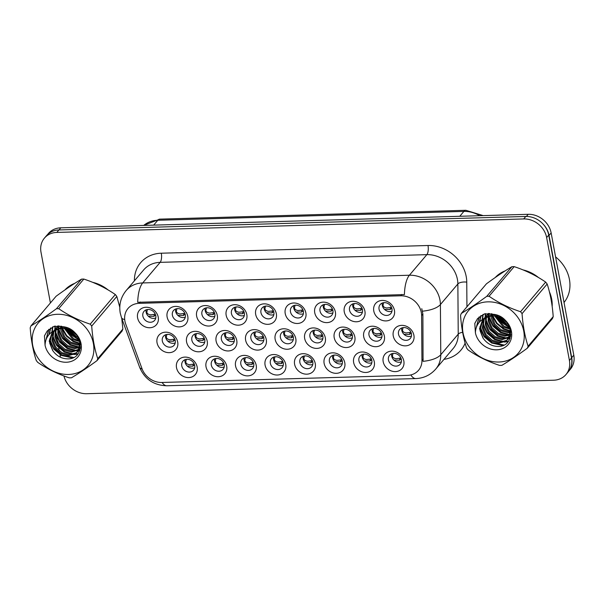 <?xml version="1.0" encoding="UTF-8"?>
<svg xmlns="http://www.w3.org/2000/svg" width="604" height="604" viewBox="0 0 604 604"><rect width="100%" height="100%" fill="white"/><g stroke="black" fill="none" stroke-linecap="round" stroke-linejoin="round"><path stroke-width="0.91" d="M197.168 367.043A11.144 9.543 40.3 0 1 188.735 377.583A11.144 9.543 40.3 0 1 176.504 367.64A11.144 9.543 40.3 0 1 184.937 357.1A11.144 9.543 40.3 0 1 197.168 367.043M181.774 365.881A6.969 5.965 -139.7 0 0 186.779 371.649A6.969 5.965 -139.7 0 0 193.544 370.199A6.969 5.965 -139.7 0 0 194.692 365.511A6.969 5.965 -139.7 0 0 189.686 359.742A6.969 5.965 -139.7 0 0 182.921 361.192A6.969 5.965 -139.7 0 0 181.774 365.881M285.745 364.484A11.144 9.543 40.3 0 1 277.304 375.024A11.144 9.543 40.3 0 1 265.081 365.08A11.144 9.543 40.3 0 1 273.514 354.54A11.144 9.543 40.3 0 1 285.745 364.484M270.35 363.321A6.969 5.965 -139.7 0 0 275.356 369.089A6.969 5.965 -139.7 0 0 282.121 367.64A6.969 5.965 -139.7 0 0 283.261 362.951A6.969 5.965 -139.7 0 0 278.263 357.183A6.969 5.965 -139.7 0 0 271.49 358.633A6.969 5.965 -139.7 0 0 270.35 363.321M315.265 363.631A11.144 9.543 40.3 0 1 306.832 374.17A11.144 9.543 40.3 0 1 294.601 364.227A11.144 9.543 40.3 0 1 303.034 353.687A11.144 9.543 40.3 0 1 315.265 363.631M299.871 362.468A6.969 5.965 -139.7 0 0 304.877 368.236A6.969 5.965 -139.7 0 0 311.641 366.787A6.969 5.965 -139.7 0 0 312.789 362.098A6.969 5.965 -139.7 0 0 307.783 356.33A6.969 5.965 -139.7 0 0 301.019 357.779A6.969 5.965 -139.7 0 0 299.871 362.468M344.793 362.777A11.144 9.543 40.3 0 1 336.36 373.317A11.144 9.543 40.3 0 1 324.129 363.374A11.144 9.543 40.3 0 1 332.562 352.834A11.144 9.543 40.3 0 1 344.793 362.777M329.399 361.615A6.969 5.965 -139.7 0 0 334.405 367.383A6.969 5.965 -139.7 0 0 341.169 365.933A6.969 5.965 -139.7 0 0 342.317 361.245A6.969 5.965 -139.7 0 0 337.311 355.477A6.969 5.965 -139.7 0 0 330.547 356.926A6.969 5.965 -139.7 0 0 329.399 361.615M256.217 365.337A11.144 9.543 40.3 0 1 247.783 375.877A11.144 9.543 40.3 0 1 235.552 365.933A11.144 9.543 40.3 0 1 243.986 355.394A11.144 9.543 40.3 0 1 256.217 365.337M240.822 364.174A6.969 5.965 -139.7 0 0 245.828 369.942A6.969 5.965 -139.7 0 0 252.593 368.493A6.969 5.965 -139.7 0 0 253.74 363.804A6.969 5.965 -139.7 0 0 248.735 358.036A6.969 5.965 -139.7 0 0 241.97 359.486A6.969 5.965 -139.7 0 0 240.822 364.174M226.696 366.19A11.144 9.543 40.3 0 1 218.255 376.73A11.144 9.543 40.3 0 1 206.024 366.787A11.144 9.543 40.3 0 1 214.465 356.247A11.144 9.543 40.3 0 1 226.696 366.19M211.302 365.027A6.969 5.965 -139.7 0 0 216.3 370.796A6.969 5.965 -139.7 0 0 223.072 369.346A6.969 5.965 -139.7 0 0 224.212 364.657A6.969 5.965 -139.7 0 0 219.214 358.889A6.969 5.965 -139.7 0 0 212.442 360.339A6.969 5.965 -139.7 0 0 211.302 365.027M374.314 361.924A11.144 9.543 40.3 0 1 365.881 372.464A11.144 9.543 40.3 0 1 353.65 362.521A11.144 9.543 40.3 0 1 362.083 351.981A11.144 9.543 40.3 0 1 374.314 361.924M358.919 360.762A6.969 5.965 -139.7 0 0 363.925 366.53A6.969 5.965 -139.7 0 0 370.69 365.08A6.969 5.965 -139.7 0 0 371.837 360.392A6.969 5.965 -139.7 0 0 366.832 354.623A6.969 5.965 -139.7 0 0 360.067 356.073A6.969 5.965 -139.7 0 0 358.919 360.762M403.842 361.071A11.144 9.543 40.3 0 1 395.409 371.611A11.144 9.543 40.3 0 1 383.178 361.668A11.144 9.543 40.3 0 1 391.611 351.128A11.144 9.543 40.3 0 1 403.842 361.071M388.447 359.909A6.969 5.965 -139.7 0 0 393.453 365.677A6.969 5.965 -139.7 0 0 400.218 364.227A6.969 5.965 -139.7 0 0 401.366 359.539A6.969 5.965 -139.7 0 0 396.36 353.77A6.969 5.965 -139.7 0 0 389.595 355.22A6.969 5.965 -139.7 0 0 388.447 359.909M177.712 342.128A11.144 9.543 40.3 0 1 169.271 352.661A11.144 9.543 40.3 0 1 157.04 342.725A11.144 9.543 40.3 0 1 165.481 332.185A11.144 9.543 40.3 0 1 177.712 342.128M162.317 340.966A6.969 5.965 -139.7 0 0 167.316 346.734A6.969 5.965 -139.7 0 0 174.088 345.284A6.969 5.965 -139.7 0 0 175.228 340.588A6.969 5.965 -139.7 0 0 170.23 334.82A6.969 5.965 -139.7 0 0 163.458 336.269A6.969 5.965 -139.7 0 0 162.317 340.966M207.232 341.275A11.144 9.543 40.3 0 1 198.799 351.807A11.144 9.543 40.3 0 1 186.568 341.872A11.144 9.543 40.3 0 1 195.001 331.332A11.144 9.543 40.3 0 1 207.232 341.275M191.838 340.112A6.969 5.965 -139.7 0 0 196.844 345.881A6.969 5.965 -139.7 0 0 203.608 344.431A6.969 5.965 -139.7 0 0 204.756 339.735A6.969 5.965 -139.7 0 0 199.75 333.967A6.969 5.965 -139.7 0 0 192.986 335.416A6.969 5.965 -139.7 0 0 191.838 340.112M295.809 338.716A11.144 9.543 40.3 0 1 287.376 349.255A11.144 9.543 40.3 0 1 275.145 339.312A11.144 9.543 40.3 0 1 283.578 328.772A11.144 9.543 40.3 0 1 295.809 338.716M280.415 337.553A6.969 5.965 -139.7 0 0 285.42 343.321A6.969 5.965 -139.7 0 0 292.185 341.872A6.969 5.965 -139.7 0 0 293.333 337.175A6.969 5.965 -139.7 0 0 288.327 331.407A6.969 5.965 -139.7 0 0 281.562 332.857A6.969 5.965 -139.7 0 0 280.415 337.553M236.76 340.422A11.144 9.543 40.3 0 1 228.32 350.962A11.144 9.543 40.3 0 1 216.096 341.018A11.144 9.543 40.3 0 1 224.529 330.479A11.144 9.543 40.3 0 1 236.76 340.422M221.366 339.259A6.969 5.965 -139.7 0 0 226.372 345.027A6.969 5.965 -139.7 0 0 233.136 343.578A6.969 5.965 -139.7 0 0 234.276 338.882A6.969 5.965 -139.7 0 0 229.278 333.114A6.969 5.965 -139.7 0 0 222.506 334.563A6.969 5.965 -139.7 0 0 221.366 339.259M266.281 339.569A11.144 9.543 40.3 0 1 257.848 350.109A11.144 9.543 40.3 0 1 245.617 340.165A11.144 9.543 40.3 0 1 254.05 329.625A11.144 9.543 40.3 0 1 266.281 339.569M250.887 338.406A6.969 5.965 -139.7 0 0 255.892 344.174A6.969 5.965 -139.7 0 0 262.657 342.725A6.969 5.965 -139.7 0 0 263.805 338.029A6.969 5.965 -139.7 0 0 258.799 332.26A6.969 5.965 -139.7 0 0 252.034 333.71A6.969 5.965 -139.7 0 0 250.887 338.406M384.378 336.156A11.144 9.543 40.3 0 1 375.945 346.696A11.144 9.543 40.3 0 1 363.714 336.753A11.144 9.543 40.3 0 1 372.147 326.213A11.144 9.543 40.3 0 1 384.378 336.156M368.991 334.993A6.969 5.965 -139.7 0 0 373.989 340.762A6.969 5.965 -139.7 0 0 380.754 339.312A6.969 5.965 -139.7 0 0 381.902 334.616A6.969 5.965 -139.7 0 0 376.896 328.848A6.969 5.965 -139.7 0 0 370.131 330.297A6.969 5.965 -139.7 0 0 368.991 334.993M354.858 337.009A11.144 9.543 40.3 0 1 346.424 347.549A11.144 9.543 40.3 0 1 334.193 337.606A11.144 9.543 40.3 0 1 342.627 327.066A11.144 9.543 40.3 0 1 354.858 337.009M339.463 335.847A6.969 5.965 -139.7 0 0 344.469 341.615A6.969 5.965 -139.7 0 0 351.234 340.165A6.969 5.965 -139.7 0 0 352.381 335.469A6.969 5.965 -139.7 0 0 347.376 329.701A6.969 5.965 -139.7 0 0 340.611 331.151A6.969 5.965 -139.7 0 0 339.463 335.847M325.329 337.863A11.144 9.543 40.3 0 1 316.896 348.402A11.144 9.543 40.3 0 1 304.665 338.459A11.144 9.543 40.3 0 1 313.099 327.919A11.144 9.543 40.3 0 1 325.329 337.863M309.935 336.7A6.969 5.965 -139.7 0 0 314.941 342.468A6.969 5.965 -139.7 0 0 321.706 341.018A6.969 5.965 -139.7 0 0 322.853 336.322A6.969 5.965 -139.7 0 0 317.847 330.554A6.969 5.965 -139.7 0 0 311.083 332.004A6.969 5.965 -139.7 0 0 309.935 336.7M413.906 335.303A11.144 9.543 40.3 0 1 405.473 345.843A11.144 9.543 40.3 0 1 393.242 335.899A11.144 9.543 40.3 0 1 401.675 325.36A11.144 9.543 40.3 0 1 413.906 335.303M398.512 334.14A6.969 5.965 -139.7 0 0 403.517 339.909A6.969 5.965 -139.7 0 0 410.282 338.459A6.969 5.965 -139.7 0 0 411.43 333.763A6.969 5.965 -139.7 0 0 406.424 327.995A6.969 5.965 -139.7 0 0 399.659 329.444A6.969 5.965 -139.7 0 0 398.512 334.14M364.922 311.234A11.144 9.543 40.3 0 1 356.488 321.773A11.144 9.543 40.3 0 1 344.257 311.83A11.144 9.543 40.3 0 1 352.691 301.29A11.144 9.543 40.3 0 1 364.922 311.234M349.527 310.071A6.969 5.965 -139.7 0 0 354.533 315.847A6.969 5.965 -139.7 0 0 361.298 314.397A6.969 5.965 -139.7 0 0 362.445 309.701A6.969 5.965 -139.7 0 0 357.44 303.933A6.969 5.965 -139.7 0 0 350.675 305.382A6.969 5.965 -139.7 0 0 349.527 310.071M335.394 312.087A11.144 9.543 40.3 0 1 326.96 322.627A11.144 9.543 40.3 0 1 314.729 312.683A11.144 9.543 40.3 0 1 323.17 302.143A11.144 9.543 40.3 0 1 335.394 312.087M320.007 310.924A6.969 5.965 -139.7 0 0 325.005 316.7A6.969 5.965 -139.7 0 0 331.77 315.25A6.969 5.965 -139.7 0 0 332.917 310.554A6.969 5.965 -139.7 0 0 327.912 304.786A6.969 5.965 -139.7 0 0 321.147 306.236A6.969 5.965 -139.7 0 0 320.007 310.924M305.873 312.94A11.144 9.543 40.3 0 1 297.44 323.48A11.144 9.543 40.3 0 1 285.209 313.536A11.144 9.543 40.3 0 1 293.642 302.997A11.144 9.543 40.3 0 1 305.873 312.94M290.479 311.777A6.969 5.965 -139.7 0 0 295.484 317.553A6.969 5.965 -139.7 0 0 302.249 316.103A6.969 5.965 -139.7 0 0 303.397 311.407A6.969 5.965 -139.7 0 0 298.391 305.639A6.969 5.965 -139.7 0 0 291.626 307.089A6.969 5.965 -139.7 0 0 290.479 311.777M276.345 313.793A11.144 9.543 40.3 0 1 267.912 324.333A11.144 9.543 40.3 0 1 255.681 314.39A11.144 9.543 40.3 0 1 264.114 303.85A11.144 9.543 40.3 0 1 276.345 313.793M260.951 312.63A6.969 5.965 -139.7 0 0 265.956 318.406A6.969 5.965 -139.7 0 0 272.721 316.957A6.969 5.965 -139.7 0 0 273.869 312.26A6.969 5.965 -139.7 0 0 268.863 306.492A6.969 5.965 -139.7 0 0 262.098 307.942A6.969 5.965 -139.7 0 0 260.951 312.63M246.825 314.646A11.144 9.543 40.3 0 1 238.391 325.186A11.144 9.543 40.3 0 1 226.16 315.243A11.144 9.543 40.3 0 1 234.594 304.703A11.144 9.543 40.3 0 1 246.825 314.646M231.43 313.484A6.969 5.965 -139.7 0 0 236.436 319.259A6.969 5.965 -139.7 0 0 243.201 317.81A6.969 5.965 -139.7 0 0 244.348 313.114A6.969 5.965 -139.7 0 0 239.343 307.345A6.969 5.965 -139.7 0 0 232.578 308.795A6.969 5.965 -139.7 0 0 231.43 313.484M217.297 315.499A11.144 9.543 40.3 0 1 208.863 326.039A11.144 9.543 40.3 0 1 196.632 316.096A11.144 9.543 40.3 0 1 205.066 305.556A11.144 9.543 40.3 0 1 217.297 315.499M201.902 314.337A6.969 5.965 -139.7 0 0 206.908 320.112A6.969 5.965 -139.7 0 0 213.673 318.663A6.969 5.965 -139.7 0 0 214.82 313.967A6.969 5.965 -139.7 0 0 209.814 308.199A6.969 5.965 -139.7 0 0 203.05 309.648A6.969 5.965 -139.7 0 0 201.902 314.337M187.776 316.353A11.144 9.543 40.3 0 1 179.343 326.892A11.144 9.543 40.3 0 1 167.112 316.949A11.144 9.543 40.3 0 1 175.545 306.409A11.144 9.543 40.3 0 1 187.776 316.353M172.382 315.19A6.969 5.965 -139.7 0 0 177.387 320.966A6.969 5.965 -139.7 0 0 184.152 319.516A6.969 5.965 -139.7 0 0 185.292 314.82A6.969 5.965 -139.7 0 0 180.294 309.052A6.969 5.965 -139.7 0 0 173.522 310.501A6.969 5.965 -139.7 0 0 172.382 315.19M158.248 317.206A11.144 9.543 40.3 0 1 149.815 327.745A11.144 9.543 40.3 0 1 137.584 317.802A11.144 9.543 40.3 0 1 146.017 307.262A11.144 9.543 40.3 0 1 158.248 317.206M142.854 316.043A6.969 5.965 -139.7 0 0 147.859 321.819A6.969 5.965 -139.7 0 0 154.624 320.369A6.969 5.965 -139.7 0 0 155.772 315.673A6.969 5.965 -139.7 0 0 150.766 309.905A6.969 5.965 -139.7 0 0 144.001 311.354A6.969 5.965 -139.7 0 0 142.854 316.043M394.45 310.381A11.144 9.543 40.3 0 1 386.009 320.92A11.144 9.543 40.3 0 1 373.778 310.977A11.144 9.543 40.3 0 1 382.219 300.437A11.144 9.543 40.3 0 1 394.45 310.381M379.055 309.218A6.969 5.965 -139.7 0 0 384.053 314.994A6.969 5.965 -139.7 0 0 390.826 313.544A6.969 5.965 -139.7 0 0 391.966 308.848A6.969 5.965 -139.7 0 0 386.96 303.08A6.969 5.965 -139.7 0 0 380.195 304.529A6.969 5.965 -139.7 0 0 379.055 309.218M194.677 367.859A6.969 5.965 40.3 0 1 185.035 362.038A6.969 5.965 40.3 0 1 185.043 359.69M283.253 365.299A6.969 5.965 40.3 0 1 273.604 359.478A6.969 5.965 40.3 0 1 273.62 357.13M312.774 364.446A6.969 5.965 40.3 0 1 303.132 358.625A6.969 5.965 40.3 0 1 303.148 356.277M342.302 363.593A6.969 5.965 40.3 0 1 332.653 357.772A6.969 5.965 40.3 0 1 332.668 355.424M253.725 366.152A6.969 5.965 40.3 0 1 244.084 360.331A6.969 5.965 40.3 0 1 244.099 357.983M224.205 367.006A6.969 5.965 40.3 0 1 214.556 361.184A6.969 5.965 40.3 0 1 214.571 358.836M371.822 362.74A6.969 5.965 40.3 0 1 362.181 356.919A6.969 5.965 40.3 0 1 362.196 354.571M401.35 361.887A6.969 5.965 40.3 0 1 391.709 356.066A6.969 5.965 40.3 0 1 391.717 353.718M175.22 342.944A6.969 5.965 40.3 0 1 165.572 337.123A6.969 5.965 40.3 0 1 165.587 334.775M204.741 342.091A6.969 5.965 40.3 0 1 195.1 336.269A6.969 5.965 40.3 0 1 195.115 333.921M293.317 339.531A6.969 5.965 40.3 0 1 283.669 333.71A6.969 5.965 40.3 0 1 283.684 331.362M234.269 341.237A6.969 5.965 40.3 0 1 224.62 335.416A6.969 5.965 40.3 0 1 224.635 333.068M263.789 340.384A6.969 5.965 40.3 0 1 254.148 334.563A6.969 5.965 40.3 0 1 254.163 332.215M381.887 336.972A6.969 5.965 40.3 0 1 372.245 331.151A6.969 5.965 40.3 0 1 372.26 328.803M352.366 337.825A6.969 5.965 40.3 0 1 342.725 332.004A6.969 5.965 40.3 0 1 342.732 329.656M322.838 338.678A6.969 5.965 40.3 0 1 313.197 332.857A6.969 5.965 40.3 0 1 313.212 330.509M411.415 336.118A6.969 5.965 40.3 0 1 401.773 330.297A6.969 5.965 40.3 0 1 401.781 327.949M362.43 312.049A6.969 5.965 40.3 0 1 352.789 306.236A6.969 5.965 40.3 0 1 352.796 303.88M332.902 312.902A6.969 5.965 40.3 0 1 323.261 307.089A6.969 5.965 40.3 0 1 323.276 304.733M303.382 313.755A6.969 5.965 40.3 0 1 293.74 307.942A6.969 5.965 40.3 0 1 293.748 305.586M273.854 314.608A6.969 5.965 40.3 0 1 264.212 308.795A6.969 5.965 40.3 0 1 264.227 306.439M244.333 315.462A6.969 5.965 40.3 0 1 234.684 309.648A6.969 5.965 40.3 0 1 234.699 307.293M214.805 316.315A6.969 5.965 40.3 0 1 205.164 310.501A6.969 5.965 40.3 0 1 205.179 308.146M185.285 317.168A6.969 5.965 40.3 0 1 175.636 311.354A6.969 5.965 40.3 0 1 175.651 308.999M155.757 318.021A6.969 5.965 40.3 0 1 146.115 312.208A6.969 5.965 40.3 0 1 146.13 309.852M391.958 311.196A6.969 5.965 40.3 0 1 382.309 305.382A6.969 5.965 40.3 0 1 382.324 303.027M125.738 324.122A18.807 16.104 40.3 0 1 124.915 321.132A18.807 16.104 40.3 0 1 128.01 308.463A18.807 16.104 40.3 0 1 139.147 303.344L400.686 295.786A18.807 16.104 40.3 0 1 421.615 315.575L421.947 360.603A18.807 16.104 40.3 0 1 418.564 370.267A18.807 16.104 40.3 0 1 407.428 375.378L161.827 382.475A18.807 16.104 40.3 0 1 142.016 368.697L125.738 324.122M65.3 328.206A33.786 28.932 -139.7 0 0 79.418 339.901M495.642 315.771A33.786 28.932 -139.7 0 0 509.761 327.466M552.169 306.477A33.786 28.932 -139.7 0 0 551.694 299.199A33.786 28.932 -139.7 0 0 549.398 291.77M137.72 302.294L404.423 294.586A24.379 9.12 -91.7 0 1 409.399 275.228A27.867 23.858 40.3 0 1 439.976 300.082A27.867 23.858 40.3 0 1 440.407 304.544L440.777 354.722A27.867 23.858 40.3 0 1 435.763 369.036L453.219 348.455A27.867 23.858 -139.7 0 0 458.232 334.14L457.862 283.963A27.867 23.858 -139.7 0 0 457.432 279.501A27.867 23.858 -139.7 0 0 426.854 254.646L160.151 262.355A27.867 23.858 -139.7 0 0 143.646 269.935L126.191 290.509A27.867 23.858 40.3 0 1 142.695 282.936A24.379 9.12 88.3 0 0 137.72 302.294M63.964 375.967A20.898 17.893 -139.7 0 0 86.704 393.71L553.596 380.218A20.898 17.893 -139.7 0 0 565.978 374.533L568.07 372.064A20.898 17.893 -139.7 0 0 571.505 357.983L548.734 235.107A20.898 17.893 -139.7 0 0 525.797 216.466L58.905 229.95A20.898 17.893 -139.7 0 0 46.531 235.636L44.432 238.104A20.898 17.893 -139.7 0 0 40.996 252.185L50.411 302.959M421.781 308.689L422.883 314.08L423.057 361.335A24.379 10.14 -0.4 0 0 440.777 354.722L458.232 334.14A6.969 2.899 179.6 0 1 462.634 332.328M119.841 306.16A33.786 28.932 -139.7 0 0 119.056 304.205M108.108 289.943A33.786 28.932 -139.7 0 0 92.744 282.355M74.775 283.336A33.786 28.932 -139.7 0 0 64.922 289.943M538.451 277.508A33.786 28.932 -139.7 0 0 523.087 269.92M505.118 270.902A33.786 28.932 -139.7 0 0 495.257 277.508M565.978 374.533A20.898 17.893 -139.7 0 0 569.413 360.46L546.635 237.576A20.898 17.893 -139.7 0 0 523.706 218.935L56.814 232.427A20.898 17.893 -139.7 0 0 44.432 238.104M54.707 326.168L54.873 327.051M55.228 328.976L55.341 329.565M55.666 331.309L56.315 334.843M56.791 337.394L57.644 342.015M58.173 344.846L59.298 350.939M59.607 352.585L60.468 357.236M568.9 370.992L570.365 369.271A20.898 17.893 -139.7 0 0 573.8 355.19L551.142 232.948A20.898 17.893 -139.7 0 0 528.213 214.307L60.8 227.814A20.898 17.893 -139.7 0 0 48.426 233.491L47.452 234.639M569.58 369.942A20.898 17.893 -139.7 0 0 571.709 357.659L549.051 235.417A20.898 17.893 -139.7 0 0 542.422 223.389M391.354 307.013L390.577 307.527L390.109 309.497L391.83 308.251M383.615 302.695L383.019 305.36C383.351 306.847 384.597 307.723 386.756 307.995L390.577 307.527M384.537 309.407L390.109 309.497M410.811 331.928L410.033 332.442L409.572 334.42L411.286 333.166M403.072 327.61L402.483 330.275C402.815 331.762 404.061 332.645 406.22 332.917L410.033 332.442M404.001 334.322L409.572 334.42M400.746 357.704L399.969 358.21L399.508 360.188L393.936 360.097M393.008 353.385L392.411 356.035C392.743 357.53 393.989 358.414 396.156 358.685L399.969 358.21M399.508 360.188L401.26 358.912M67.429 287.564A33.439 28.63 -139.7 0 0 66.395 288.712L65.972 289.218M119.796 306.968A33.439 28.63 -139.7 0 0 119.569 306.311M106.1 288.788A33.439 28.63 -139.7 0 0 94.813 283.223M73.152 284.386A33.439 28.63 -139.7 0 0 66.485 288.863M65.73 328.274A33.439 28.63 -139.7 0 0 79.252 339.486M68.607 374.45A32.744 28.033 -139.7 0 0 93.386 343.495A32.744 28.033 -139.7 0 0 57.455 314.284A32.744 28.033 -139.7 0 0 32.684 345.246A32.744 28.033 -139.7 0 0 68.607 374.45M119.788 307.277L116.829 296.466A37.614 32.208 -139.7 0 0 115.319 294.541C105.994 288.078 95.5 282.921 83.835 279.071A37.614 32.208 -139.7 0 0 82.688 279.086A37.614 32.208 -139.7 0 0 81.548 279.139C74.224 283.487 65.745 289.195 56.096 296.247L30.978 325.866A37.614 32.208 -139.7 0 0 30.2 327.859C31.091 340.075 33.107 350.932 36.24 360.437A37.614 32.208 -139.7 0 0 37.742 362.37C47.157 368.87 57.652 374.027 69.234 377.832A37.614 32.208 -139.7 0 0 70.381 377.817A37.614 32.208 -139.7 0 0 71.521 377.772C78.913 373.37 87.391 367.662 96.972 360.656A37.614 32.208 -139.7 0 0 97.75 358.663L122.869 329.052L121.759 318.346M116.829 296.466L91.71 326.077C92.601 338.3 94.617 349.157 97.75 358.663M91.71 326.077A37.614 32.208 -139.7 0 0 90.2 324.152L115.319 294.541M83.835 279.071L58.716 308.682C68.041 315.145 78.535 320.301 90.2 324.152M58.716 308.682A37.614 32.208 -139.7 0 0 57.569 308.697A37.614 32.208 -139.7 0 0 56.429 308.75L81.548 279.139M96.972 360.656L122.091 331.045A37.614 32.208 -139.7 0 0 122.869 329.052M68.841 329.135L75.938 336.111L78.082 337.092M70.668 329.95L76.98 335.401M64.047 328.063L72.978 339.591L79.977 341.615M65.058 328.168L73.718 338.723L79.69 340.664M60.702 326.13L60.619 327.421M60.619 328.168L60.785 330.041L63.873 337.591L70.026 343.08L77.523 345.118L80.294 344.854M61.366 326.236L61.359 327.293M61.404 328.078L64.613 336.715L70.766 342.204L78.263 344.242L80.302 344.114M58.505 326.371L57.984 328.176M57.856 328.825L57.833 333.521L60.921 341.071L67.067 346.56L74.564 348.599L79.894 347.511M59.041 326.084L58.596 327.949M79.479 347.096L70.54 344.559L62.756 337.885L58.528 328.614L58.573 332.653L61.661 340.203L67.807 345.692L75.304 347.73L80.045 346.892M57.78 325.941L56.859 327.209M56.557 327.7L55.764 329.293M55.545 329.852L54.873 337.009L57.961 344.559L64.115 350.048L71.612 352.087L79.018 349.754M57.886 325.903L57.289 326.832M57.01 327.345L56.285 328.984M56.089 329.565L55.613 336.141L58.701 343.684L64.855 349.18L72.352 351.211L79.275 349.225M59.283 325.964L57.448 327.028L53.899 330.69M53.613 331.166L51.921 340.497L55.009 348.04L61.155 353.529L68.652 355.567L75.425 353.687L77.735 351.656L80.121 342.181M58.543 325.918L54.926 329.316M55.304 328.886L54.337 330.32M54.058 330.818L52.661 339.622L55.742 347.172L61.895 352.661L69.392 354.699L76.164 352.819L78.09 351.211M74.443 332.472L69.747 329.505L61.751 328.048L54.481 330.524L52.072 332.676L49.211 341.177L52.873 350.773C56.512 355.756 61.14 358.444 66.772 358.829C86.508 360.263 83.518 329.331 63.579 326.772L54.277 326.251L47.24 330.969L44.454 335.832L45.066 345.277A19.464 16.663 -139.7 0 0 66.349 362.249A19.464 16.663 -139.7 0 0 81.329 345.737A19.464 16.663 -139.7 0 0 63.579 326.772M65.557 327.27L62.491 327.179L55.228 329.641L53.628 330.947M52.382 332.328L49.702 343.11L52.616 350.426M79.471 349.391L80.294 348.614M79.758 348.886L80.332 348.41M77.735 351.656L80.506 347.066M45.066 345.277C45.292 338.527 48.433 333.612 54.481 330.524M30.978 325.866C38.301 321.509 46.787 315.809 56.429 308.75M67.104 328.584L76.451 337.583L78.92 338.716M61.759 326.319L62.016 327.217M62.28 328.025L66.727 335.658L73.499 341.071L80.264 343.382M58.226 326.53L58.278 327.043M55.296 326.077L55.198 328.991M55.198 329.021L55.236 329.641M55.266 330.018L55.319 330.524M55.56 332.004L59.766 341.328L67.588 348.04L76.519 350.584M77.72 350.599L78.543 350.569M78.656 350.562L79.796 350.448M52.865 326.794L52.223 331.792M52.238 332.51L52.367 334.012M52.601 335.492L56.806 344.816L64.628 351.528L73.567 354.065M74.76 354.087L78.075 353.718M50.744 327.927L49.286 334.306M49.649 338.972L53.854 348.297L61.676 355.009L73.643 357.447M48.901 329.293L46.312 338.972M47.331 330.864L44.454 335.832M66.395 328.41L76.089 338.021L79.222 339.403M61.359 326.613L61.532 327.27M61.774 328.048L66.206 335.922L73.129 341.509L80.294 343.88M57.788 326.047L57.81 326.424M57.833 326.772L57.999 328.115M58.399 330.094L62.74 338.784L70.17 344.99L78.135 347.459M54.972 326.13L54.828 329.429M54.828 329.535L54.851 329.912M54.881 330.252L55.04 331.596M55.447 333.582L59.788 342.272L67.218 348.478L75.175 350.947M76.844 351.037L78.248 351M78.294 351L79.645 350.856M52.586 326.923L51.853 332.041M51.876 333.015L52.087 335.084M52.488 337.062L56.829 345.752L64.258 351.958L72.216 354.427M73.892 354.525L77.742 354.148M50.502 328.085L48.916 334.722M49.528 340.55L53.877 349.24L61.306 355.446L72.488 357.961M48.69 329.482L45.957 339.909M497.771 275.13A33.439 28.63 -139.7 0 0 496.737 276.277L496.307 276.783M551.89 304.431A33.439 28.63 -139.7 0 0 551.369 299.207A33.439 28.63 -139.7 0 0 549.912 293.876M536.443 276.353A33.439 28.63 -139.7 0 0 525.155 270.788M503.494 271.951A33.439 28.63 -139.7 0 0 496.828 276.428M564.03 302.476A34.828 29.823 -139.7 0 0 569.421 279.41A34.828 29.823 -139.7 0 0 555.582 256.904M496.073 315.839A33.439 28.63 -139.7 0 0 509.595 327.051M498.949 362.015A32.744 28.033 -139.7 0 0 523.728 331.06A32.744 28.033 -139.7 0 0 487.798 301.849A32.744 28.033 -139.7 0 0 463.026 332.812A32.744 28.033 -139.7 0 0 498.949 362.015M500.724 365.382A37.614 32.208 -139.7 0 0 501.864 365.337C509.255 360.935 517.734 355.228 527.315 348.221A37.614 32.208 -139.7 0 0 528.092 346.228L553.211 316.617C552.328 304.454 550.312 293.589 547.171 284.031A37.614 32.208 -139.7 0 0 545.661 282.106C536.337 275.643 525.842 270.486 514.178 266.636A37.614 32.208 -139.7 0 0 513.03 266.651A37.614 32.208 -139.7 0 0 511.89 266.704C504.566 271.053 496.088 276.76 486.439 283.812L461.32 313.431A37.614 32.208 -139.7 0 0 460.542 315.424C461.433 327.64 463.449 338.497 466.582 348.002A37.614 32.208 -139.7 0 0 468.085 349.935C477.5 356.436 487.994 361.592 499.576 365.397A37.614 32.208 -139.7 0 0 500.724 365.382M547.171 284.031L522.052 313.642C522.943 325.866 524.959 336.722 528.092 346.228M522.052 313.642A37.614 32.208 -139.7 0 0 520.542 311.717L545.661 282.106M514.178 266.636L489.059 296.247C498.383 302.71 508.878 307.866 520.542 311.717M489.059 296.247A37.614 32.208 -139.7 0 0 487.911 296.262A37.614 32.208 -139.7 0 0 486.771 296.315L511.89 266.704M527.315 348.221L552.426 318.61A37.614 32.208 -139.7 0 0 553.211 316.617M499.183 316.7L506.28 323.676L508.425 324.658M501.01 317.515L507.322 322.966M494.389 315.628L503.321 327.157L510.32 329.18M495.401 315.733L504.061 326.288L510.033 328.229M491.044 313.695L490.961 314.986M490.961 315.733L491.127 317.606L494.215 325.156L500.369 330.645L507.866 332.683L510.637 332.419M491.709 313.801L491.701 314.858M491.739 315.643L494.955 324.28L501.109 329.769L508.606 331.807L510.644 331.679M488.847 313.937L488.326 315.741M488.198 316.39L488.175 321.086L491.263 328.636L497.409 334.125L504.906 336.164L510.237 335.077M489.383 313.65L488.938 315.514M488.84 316.186L488.915 320.218L491.996 327.768L498.149 333.257L505.646 335.296L510.388 334.457M488.153 313.468L487.201 314.775M486.892 315.265L486.107 316.858M485.888 317.417L485.216 324.575L488.304 332.125L494.457 337.613L501.954 339.652L509.361 337.319M488.228 313.468L487.632 314.397M487.353 314.911L486.628 316.549M486.431 317.13L485.956 323.706L489.044 331.249L495.189 336.745L502.694 338.776L509.617 336.79M489.625 313.529L487.783 314.593L484.242 318.255M483.955 318.731L482.264 328.063L485.352 335.605L491.497 341.094L498.995 343.132L505.767 341.252L508.077 339.221L510.463 329.746M488.885 313.484L485.261 316.881M485.646 316.451L484.68 317.885M484.4 318.383L483.004 327.187L486.084 334.737L492.237 340.226L499.734 342.264L506.507 340.384L508.432 338.776M504.785 320.037L500.082 317.07L492.094 315.613L484.823 318.089L482.415 320.241L479.553 328.742L483.215 338.338C486.854 343.321 491.482 346.009 497.115 346.394C516.85 347.829 513.861 316.896 493.921 314.337L484.619 313.816L477.583 318.534L474.797 323.397L475.408 332.842A19.464 16.663 -139.7 0 0 496.692 349.814A19.464 16.663 -139.7 0 0 511.671 333.302A19.464 16.663 -139.7 0 0 493.921 314.337M495.899 314.835L492.834 314.744L485.571 317.206L483.97 318.512M482.724 319.894L480.044 330.675L482.958 337.991M509.814 336.957L510.637 336.179M510.101 336.451L510.674 335.975M508.077 339.221L510.848 334.631M475.408 332.842C475.635 326.092 478.776 321.177 484.823 318.089M461.32 313.431C468.644 309.074 477.13 303.374 486.771 296.315M497.447 316.149L506.794 325.148L509.263 326.281M492.101 313.884L492.358 314.782M492.622 315.59L497.069 323.223L503.842 328.636L510.606 330.947M488.568 314.095L488.621 314.608M488.87 316.179L493.098 325.45L500.882 332.125L509.821 334.661M485.639 313.642L485.578 317.206M485.608 317.583L485.661 318.089M485.903 319.569L490.108 328.893L497.93 335.605L506.862 338.149M508.062 338.164L508.885 338.134M508.998 338.127L510.138 338.013M483.208 314.359L482.566 319.357M482.581 320.075L482.709 321.577M482.943 323.057L487.149 332.381L494.97 339.093L503.91 341.63M505.103 341.653L508.417 341.283M481.086 315.492L479.629 321.872M479.984 326.538L484.197 335.862L492.018 342.574L503.985 345.012M479.244 316.858L476.654 326.538M477.673 318.429L474.797 323.397M496.737 315.975L506.424 325.586L509.565 326.968M491.701 314.178L491.875 314.835M492.117 315.613L496.548 323.487L503.472 329.074L510.637 331.445M488.13 313.612L488.153 313.989M488.175 314.337L488.342 315.681M488.742 317.659L493.083 326.349L500.512 332.555L508.47 335.024M485.314 313.695L485.171 316.994M485.171 317.1L485.193 317.478M485.223 317.817L485.382 319.161M485.782 321.147L490.131 329.837L497.56 336.043L505.518 338.512M507.186 338.602L508.591 338.565M508.636 338.565L509.987 338.421M482.928 314.488L482.196 319.607M482.219 320.581L482.422 322.649M482.83 324.627L487.171 333.317L494.601 339.524L502.558 341.992M504.234 342.091L508.085 341.713M480.844 315.65L479.259 322.287M479.87 328.115L484.219 336.805L491.648 343.012L502.83 345.526M479.032 317.047L476.299 327.474M361.826 307.866L361.049 308.38L360.588 310.35L362.302 309.105M354.087 303.548L353.499 306.213C353.831 307.7 355.077 308.576 357.236 308.848L361.049 308.38M355.016 310.26L360.588 310.35M332.306 308.719L331.528 309.233L331.06 311.203L332.781 309.958M324.567 304.401L323.971 307.066C324.303 308.553 325.548 309.429 327.708 309.701L331.528 309.233M325.488 311.113L331.06 311.203M302.778 309.573L302 310.086L301.539 312.057L303.253 310.811M295.039 305.254L294.45 307.919C294.782 309.407 296.028 310.282 298.187 310.554L302 310.086M295.968 311.966L301.539 312.057M273.257 310.426L272.472 310.939L272.011 312.91L273.733 311.664M265.518 306.107L264.922 308.772C265.254 310.26 266.5 311.136 268.659 311.407L272.472 310.939M266.44 312.819L272.011 312.91M371.226 358.557L370.441 359.063L369.98 361.041L364.408 360.95M363.487 354.238L362.891 356.889C363.215 358.383 364.469 359.267 366.628 359.539L370.441 359.063M369.98 361.041L371.732 359.765M341.698 359.41L340.92 359.916L340.452 361.894L334.888 361.804M333.959 355.092L333.363 357.742C333.695 359.237 334.941 360.12 337.108 360.392L340.92 359.916M340.452 361.894L342.211 360.618M312.17 360.263L311.392 360.769L310.932 362.747L305.36 362.657M304.439 355.945L303.842 358.595C304.167 360.09 305.42 360.973 307.579 361.245L311.392 360.769M310.932 362.747L312.683 361.471M282.649 361.117L281.872 361.622L281.404 363.6L275.839 363.51M274.911 356.798L274.314 359.448C274.646 360.943 275.892 361.826 278.059 362.098L281.872 361.622M281.404 363.6L283.155 362.325M381.29 332.781L380.512 333.295L380.044 335.273L381.766 334.02M373.551 328.463L372.955 331.128C373.287 332.615 374.533 333.491 376.692 333.77L380.512 333.295M374.472 335.175L380.044 335.273M351.762 333.635L350.984 334.148L350.524 336.126L352.238 334.873M344.023 329.316L343.434 331.981C343.767 333.468 345.012 334.344 347.172 334.624L350.984 334.148M344.952 336.028L350.524 336.126M322.242 334.488L321.456 335.001L320.996 336.979L315.424 336.881M314.503 330.169L313.906 332.834C314.239 334.322 315.484 335.197 317.644 335.477L321.456 335.001M320.996 336.972L322.717 335.726M292.714 335.341L291.936 335.854L291.468 337.832L293.189 336.579M284.975 331.022L284.378 333.687C284.718 335.175 285.964 336.05 288.123 336.33L291.936 335.854M285.903 337.734L291.468 337.832M243.729 311.279L242.951 311.792L242.483 313.763L244.205 312.517M235.99 306.96L235.394 309.626C235.734 311.113 236.979 311.989 239.139 312.26L242.951 311.792M236.919 313.672L242.483 313.763M214.201 312.132L213.423 312.646L212.963 314.616L214.677 313.37M206.47 307.813L205.873 310.479C206.206 311.966 207.451 312.842 209.611 313.114L213.423 312.646M207.391 314.525L212.963 314.616M184.681 312.985L183.903 313.499L183.435 315.469L185.156 314.223M176.942 308.667L176.345 311.332C176.678 312.819 177.931 313.695 180.09 313.967L183.903 313.499M177.863 315.379L183.435 315.469M155.153 313.838L154.375 314.352L153.914 316.322L155.628 315.077M147.414 309.52L146.825 312.185C147.157 313.672 148.403 314.548 150.562 314.82L154.375 314.352M148.342 316.232L153.914 316.322M263.185 336.194L262.408 336.707L261.947 338.685L263.661 337.432M255.454 331.875L254.858 334.541C255.19 336.028 256.436 336.904 258.595 337.183L262.408 336.707M256.375 338.587L261.947 338.685M233.665 337.047L232.887 337.561L232.419 339.539L234.141 338.285M225.926 332.728L225.33 335.394C225.662 336.881 226.915 337.757 229.075 338.036L232.887 337.561M226.847 339.44L232.419 339.539M204.137 337.9L203.359 338.414L202.899 340.392L204.613 339.138M196.398 333.582L195.809 336.247C196.141 337.734 197.387 338.61 199.547 338.889L203.359 338.414M197.327 340.294L202.899 340.392M174.616 338.753L173.839 339.267L173.371 341.245L167.799 341.147M166.878 334.435L166.281 337.1C166.613 338.587 167.859 339.463 170.018 339.742L173.839 339.267M173.371 341.237L175.092 339.992M253.121 361.97L252.344 362.476L251.883 364.454L246.311 364.363M245.383 357.651L244.794 360.301C245.118 361.796 246.364 362.679 248.531 362.951L252.344 362.476M251.883 364.454L253.635 363.178M223.601 362.823L222.823 363.329L222.355 365.307L216.783 365.216M215.862 358.504L215.266 361.154C215.598 362.649 216.844 363.533 219.003 363.804L222.823 363.329M222.355 365.307L224.107 364.031M194.073 363.676L193.295 364.182L192.835 366.16L187.263 366.069M186.334 359.357L185.745 362.007C186.07 363.502 187.315 364.386 189.482 364.657L193.295 364.182M192.835 366.16L194.586 364.884M400.686 295.786L401.849 294.42M421.615 315.575L422.883 314.08M421.947 360.603L423.215 359.108M139.147 303.344L140.309 301.977M428.002 245.503A6.969 2.605 -91.7 0 1 426.854 254.646L409.399 275.228L142.695 282.936L160.151 262.355A6.969 2.605 -91.7 0 0 161.298 253.212L428.002 245.503A34.828 29.823 40.3 0 1 466.22 276.572A34.828 29.823 40.3 0 1 466.756 282.144L466.937 306.802M126.191 290.509C120.815 297.176 118.829 304.695 120.241 313.076L121.464 317.545A24.379 6.969 -20.1 0 0 124.696 319.546M410.826 374.941A24.379 9.12 88.3 0 0 415.816 378.58C423.789 378.24 430.441 375.054 435.763 369.036M415.816 378.58L166.87 385.775A24.379 9.12 -91.7 0 1 162.106 382.468M166.87 385.775C153.786 385.397 144.696 379.214 139.6 367.209A24.379 6.969 -20.1 0 0 142.144 369.052M422.543 311.173A24.379 10.14 -0.4 0 0 440.407 304.544L457.862 283.963A6.969 2.899 179.6 0 1 466.756 282.144M465.118 343.147A34.828 29.823 40.3 0 1 443.978 359.357M134.405 280.837A34.828 29.823 40.3 0 1 161.298 253.212M523.706 218.935L525.797 216.466M546.635 237.576L548.734 235.107M56.814 232.427L58.905 229.95M569.413 360.46L571.505 357.983M479.712 215.703A27.867 23.858 -139.7 0 0 463.887 211.415L157.795 220.264A27.867 23.858 -139.7 0 0 143.722 225.413M153.665 225.126L157.795 220.264A13.93 5.21 -91.7 0 1 159.766 219.139L465.858 210.29A13.93 5.21 -91.7 0 0 463.887 211.415L459.765 216.285M60.8 227.814L58.988 229.95M528.213 214.307L526.386 216.451M551.142 232.948L549.051 235.417M573.8 355.19L571.709 357.659M382.294 305.284L383.019 305.36M401.758 330.207L402.483 330.275M392.411 356.035L391.694 355.983M352.774 306.137L353.499 306.213M323.246 306.991L323.971 307.066M293.718 307.844L294.45 307.919M264.197 308.697L264.922 308.772M362.891 356.889L362.166 356.836M333.363 357.742L332.638 357.689M303.842 358.595L303.117 358.542M274.314 359.448L273.589 359.395M372.23 331.06L372.955 331.128M342.702 331.913L343.434 331.981M313.182 332.766L313.906 332.834M283.654 333.619L284.378 333.687M234.669 309.55L235.394 309.626M205.149 310.403L205.873 310.479M175.621 311.256L176.345 311.332M146.1 312.109L146.825 312.185M254.133 334.473L254.858 334.541M224.605 335.326L225.33 335.394M195.084 336.179L195.809 336.247M165.556 337.032L166.281 337.1M244.794 360.301L244.069 360.248M215.266 361.154L214.541 361.101M185.745 362.007L185.02 361.955M121.464 317.545L139.6 367.209M143.654 225.42L159.766 219.139M483.177 215.605L465.858 210.29"/></g></svg>
